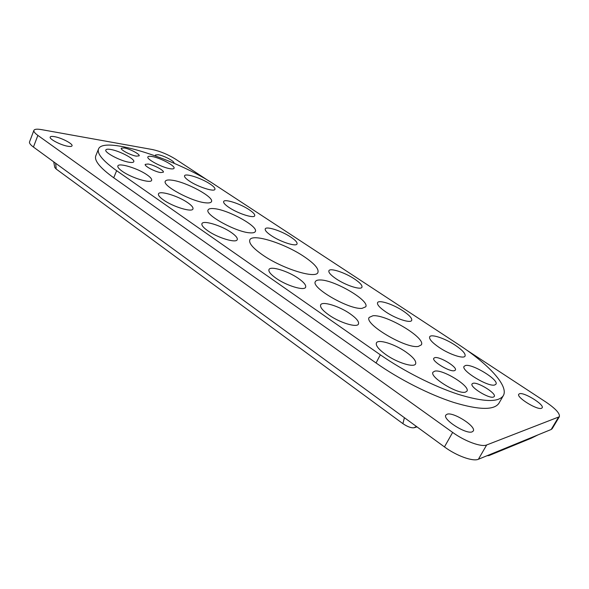 <?xml version="1.0" encoding="UTF-8"?>
<svg xmlns="http://www.w3.org/2000/svg" width="589" height="589" viewBox="0 0 589 589"><rect width="100%" height="100%" fill="white"/><g stroke="black" fill="none" stroke-linecap="round" stroke-linejoin="round"><path stroke-width="0.88" d="M559.344 416.747L552.21 428.667L551.171 429.491L478.401 459.258C473.026 461.813 456.49 455.849 444.452 446.911L33.433 147.051L37.873 135.404L452.646 432.414C464.809 441.279 481.39 447.346 486.676 444.967L559.344 416.747C560.124 413.574 555.618 408.656 545.826 402L466.481 349.962M37.873 135.404C34.854 133.21 33.529 131.531 33.904 130.368C34.53 129.101 37.092 128.858 41.591 129.639L152.566 149.569C160.282 151.277 167.917 154.451 175.478 159.096L208.896 181.022M68.022 146.286C70.371 146.661 71.703 146.506 72.02 145.836C73.22 143.893 61.374 137.723 54.357 136.633C51.92 136.228 50.529 136.368 50.19 137.068C48.924 138.989 61.094 145.292 68.022 146.286M173.865 163.168L173.932 163.065C175.029 161.489 163.86 155.57 158.198 154.716L155.43 155.003L155.746 155.96M519.513 393.739C523.989 391.928 544.663 404.724 542.16 407.816L541.519 408.295C537.234 410.327 516.089 397.207 518.769 394.247L519.513 393.739M447.139 414.192C453.427 411.777 476.567 426.583 473.261 431.023L472.142 431.862C466.098 434.608 442.324 419.361 445.844 415.098L447.139 414.192M503.315 395.639L498.942 403.244C494.149 410.334 479.085 410.069 453.751 402.449C429.278 394.593 398.952 379.161 376.047 362.979L113.721 177.782C100.071 167.909 94.093 160.591 95.779 155.827L98.51 149.032C103.34 135.352 177.812 159.612 215.118 184.931L458.316 344.403C488.141 363.788 509.043 385.964 503.315 395.639C498.64 402.523 483.635 402.088 458.286 394.335C433.806 386.369 403.377 370.908 380.339 354.814L116.637 170.685C102.92 160.878 96.876 153.655 98.51 149.032M417.005 426.885L414.082 427.739C411.218 428.122 407.492 426.76 402.898 423.646L56.198 169.05L54.77 167.445L53.717 161.85M531.271 438.201L488.899 455.606L487.037 455.724M33.904 130.368L29.531 141.897C29.133 143.112 30.437 144.828 33.433 147.051M205.502 202.807C208.926 203.183 210.914 202.8 211.466 201.659C214.411 197.168 186.146 181.868 172.003 180.205C168.174 179.674 165.943 180.028 165.318 181.272C162.012 185.609 191.845 201.659 205.502 202.807M250.016 232.839C253.02 233.06 254.794 232.611 255.339 231.506C258.637 226.544 228.274 209.787 214.168 208.646C210.744 208.285 208.727 208.72 208.108 209.934C204.398 214.698 236.447 232.302 250.016 232.839M124.176 147.935L121.26 148.229C120.171 149.761 130.846 155.363 136.361 156.151L139.166 155.835C140.211 154.296 129.764 148.796 124.176 147.935M148.016 164.014L145.233 164.375C144.069 165.995 155.165 171.885 160.694 172.57L163.359 172.194C164.471 170.56 153.611 164.773 148.016 164.014M151.874 156.475C149.554 156.092 148.229 156.24 147.891 156.917C146.219 159.163 162.387 167.71 170.287 168.748C172.474 169.08 173.726 168.918 174.035 168.27C175.596 165.988 159.921 157.668 151.874 156.475M110.555 149.437C107.809 148.988 106.234 149.164 105.836 149.967C104.098 152.418 120.701 161.136 129.344 162.284C131.936 162.674 133.416 162.49 133.777 161.717C135.404 159.221 119.353 150.755 110.555 149.437M189.238 180.978C197.801 186.868 214.381 192.198 214.933 189.327C215.279 188.171 213.66 186.396 210.067 183.996C201.571 178.231 185.277 172.93 184.556 175.787C184.202 176.884 185.763 178.614 189.238 180.978M228.937 207.416C237.823 213.52 254.036 218.718 254.698 215.765C255.089 214.462 253.263 212.452 249.206 209.736C240.393 203.765 224.475 198.603 223.658 201.541C223.253 202.785 225.013 204.751 228.937 207.416M271.22 235.585C280.445 241.902 296.26 246.975 297.033 243.956C297.482 242.462 295.413 240.179 290.826 237.109C281.682 230.925 266.169 225.896 265.249 228.907C264.785 230.321 266.78 232.552 271.22 235.585M122.217 171.259C131.362 177.871 151.005 183.827 151.631 180.308C152.021 179.063 150.497 177.252 147.059 174.859C137.995 168.417 118.713 162.468 117.859 165.98C117.476 167.166 118.926 168.925 122.217 171.259M163.44 199.929C172.989 206.813 192.191 212.6 192.956 208.948C193.413 207.519 191.675 205.436 187.758 202.712C178.298 195.997 159.457 190.225 158.478 193.877C158.021 195.239 159.678 197.256 163.44 199.929M207.615 230.652C217.584 237.823 236.307 243.441 237.227 239.664C237.75 238.015 235.769 235.622 231.278 232.486C221.405 225.506 203.058 219.911 201.939 223.68C201.409 225.248 203.301 227.575 207.615 230.652M275.924 278.155C270.631 274.364 268.312 271.5 268.982 269.571C270.314 265.646 287.896 271.014 298.373 278.391C303.858 282.234 306.273 285.179 305.625 287.218C304.476 291.135 286.49 285.731 275.924 278.155M328.721 314.872C322.566 310.455 319.886 307.119 320.659 304.874C322.146 300.876 339.154 306.096 350.065 313.76C356.411 318.222 359.216 321.646 358.465 324.016C357.148 328.021 339.72 322.743 328.721 314.872M385.832 354.593C378.653 349.41 375.517 345.515 376.415 342.916C378.057 338.866 394.475 343.969 405.814 351.905C413.206 357.125 416.475 361.116 415.62 363.877C414.126 367.934 397.273 362.758 385.832 354.593M336.076 278.788C330.738 275.122 328.345 272.442 328.905 270.734C329.973 267.642 344.882 272.501 354.504 278.98C359.997 282.676 362.478 285.429 361.948 287.226C361.013 290.325 345.78 285.415 336.076 278.788M385.78 311.89C379.669 307.686 376.931 304.616 377.556 302.672C378.742 299.536 393.202 304.285 403.171 310.985C409.429 315.218 412.271 318.362 411.682 320.409C410.621 323.552 395.83 318.745 385.78 311.89M439.122 347.422C432.112 342.584 428.961 339.058 429.668 336.842C430.957 333.683 444.975 338.344 455.282 345.25C462.453 350.116 465.715 353.724 465.067 356.073C463.889 359.238 449.525 354.504 439.122 347.422M465.457 392.127C457.977 394.711 429.057 376.82 433.011 372.189L434.778 371.144C442.634 369.031 470.582 386.281 466.952 391.155L465.457 392.127M494.753 384.97C488.2 387.282 460.539 370.341 464.103 366.329L465.524 365.497C472.415 363.597 499.214 379.964 495.945 384.197L494.753 384.97M454.347 370.709C449.525 372.071 431.435 361.05 433.798 358.237L434.932 357.604C439.909 356.426 457.601 367.197 455.371 370.106L454.347 370.709M493.435 397.082C488.841 398.849 469.521 386.863 472.076 383.895L473.011 383.299C477.767 381.738 496.674 393.445 494.267 396.522L493.435 397.082M319.871 279.974C333.543 279.444 370.01 300.604 365.725 306.81L361.977 308.378C349.019 309.755 310.528 287.432 315.402 281.586C315.969 280.497 317.456 279.959 319.871 279.974M372.903 315.756C386.141 314.187 426.171 337.998 421.341 344.859L418.345 346.413C405.931 348.975 363.671 323.803 369.2 317.405L372.903 315.756M304.285 256.738C314.43 263.629 318.98 268.849 317.927 272.405C316.212 279.274 282.168 268.746 262.385 254.787C252.88 248.087 248.691 243.132 249.81 239.914C252.188 233.067 284.84 243.441 304.285 256.738M444.452 446.911L452.646 432.414M55.683 163.278L56.198 169.05M404.415 417.697L402.898 423.646M478.401 459.258L486.676 444.967M551.171 429.491L558.335 417.527M537.89 434.925L531.131 438.275M496.232 451.962L488.899 455.606M416.43 426.465L414.082 427.739M113.721 177.782L116.637 170.685M376.047 362.979L380.339 354.814M531.19 438.245L537.941 434.903"/></g></svg>
